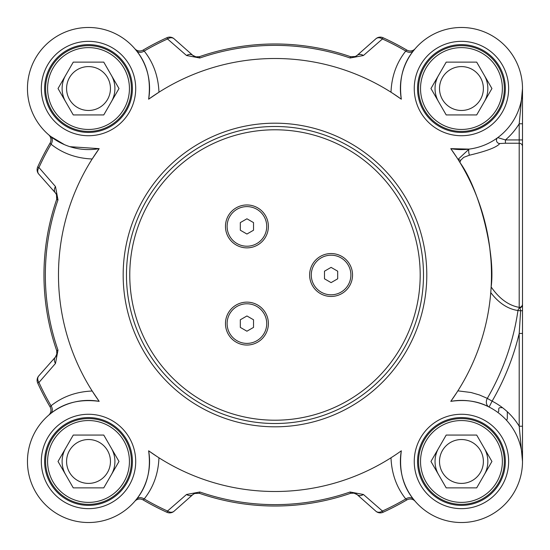 <?xml version="1.0" encoding="UTF-8"?>
<svg xmlns="http://www.w3.org/2000/svg" width="550" height="550" viewBox="0 0 550 550"><rect width="100%" height="100%" fill="white"/><g stroke="black" fill="none" stroke-linecap="round" stroke-linejoin="round"><path stroke-width="0.82" d="M103.757 435.064L118.999 461.464L103.757 487.871L73.267 487.871L58.025 461.464L73.267 435.064L103.757 435.064M66.578 461.464A21.938 21.938 0 0 0 99.481 480.466A21.938 21.938 0 0 0 99.481 442.468A21.938 21.938 0 0 0 66.578 461.464M114.916 461.464A26.4 26.4 0 0 0 111.375 448.264A26.4 26.4 0 0 1 111.375 474.664A26.4 26.4 0 0 0 114.916 461.464M65.649 474.664A26.4 26.4 0 0 1 65.649 448.264A26.4 26.4 0 0 0 65.649 474.664A26.4 26.4 0 0 1 63.009 468.297M131.416 461.464A42.907 42.907 0 0 0 88.516 418.564A42.907 42.907 0 0 0 45.609 461.464A42.907 42.907 0 0 0 88.516 504.371A42.907 42.907 0 0 0 131.416 461.464M129.436 461.464A40.927 40.927 0 0 1 68.049 496.904A40.927 40.927 0 0 1 68.049 426.023A40.927 40.927 0 0 1 129.436 461.464M103.757 62.129L118.999 88.536L103.757 114.936L73.267 114.936L58.025 88.536L73.267 62.129L103.757 62.129M66.578 88.536A21.938 21.938 0 0 0 99.481 107.532A21.938 21.938 0 0 0 99.481 69.534A21.938 21.938 0 0 0 66.578 88.536M114.916 88.536A26.4 26.4 0 0 0 111.375 75.336A26.4 26.4 0 0 1 111.375 101.736A26.4 26.4 0 0 0 114.916 88.536M65.649 75.336A26.4 26.4 0 0 0 65.649 101.736A26.4 26.4 0 0 1 65.649 75.336A26.4 26.4 0 0 0 63.009 81.703M131.416 88.536A42.907 42.907 0 0 0 88.516 45.629A42.907 42.907 0 0 0 45.609 88.536A42.907 42.907 0 0 0 88.516 131.436A42.907 42.907 0 0 0 131.416 88.536M129.436 88.536A40.927 40.927 0 0 1 68.049 123.977A40.927 40.927 0 0 1 68.049 53.096A40.927 40.927 0 0 1 129.436 88.536M476.685 62.129L491.934 88.536L476.685 114.936L446.201 114.936L430.959 88.536L446.201 62.129L476.685 62.129M439.505 88.536A21.938 21.938 0 0 0 472.416 107.532A21.938 21.938 0 0 0 472.416 69.534A21.938 21.938 0 0 0 439.505 88.536M487.85 88.536A26.4 26.4 0 0 0 484.309 75.336A26.4 26.4 0 0 1 484.309 101.736A26.4 26.4 0 0 0 487.85 88.536M438.577 101.736A26.4 26.4 0 0 1 438.577 75.336A26.4 26.4 0 0 0 438.577 101.736A26.4 26.4 0 0 1 435.944 95.37M504.35 88.536A42.907 42.907 0 0 0 461.443 45.629A42.907 42.907 0 0 0 418.543 88.536A42.907 42.907 0 0 0 461.443 131.436A42.907 42.907 0 0 0 504.35 88.536M502.37 88.536A40.927 40.927 0 0 1 440.983 123.977A40.927 40.927 0 0 1 440.983 53.096A40.927 40.927 0 0 1 502.37 88.536M476.685 435.064L491.934 461.464L476.685 487.871L446.201 487.871L430.959 461.464L446.201 435.064L476.685 435.064M439.505 461.464A21.938 21.938 0 0 0 472.416 480.466A21.938 21.938 0 0 0 472.416 442.468A21.938 21.938 0 0 0 439.505 461.464M487.85 461.464A26.4 26.4 0 0 0 484.309 448.264A26.4 26.4 0 0 1 484.309 474.664A26.4 26.4 0 0 0 487.85 461.464M438.577 448.264A26.4 26.4 0 0 0 438.577 474.664A26.4 26.4 0 0 1 438.577 448.264A26.4 26.4 0 0 0 435.944 454.63M504.35 461.464A42.907 42.907 0 0 0 461.443 418.564A42.907 42.907 0 0 0 418.543 461.464A42.907 42.907 0 0 0 461.443 504.371A42.907 42.907 0 0 0 504.35 461.464M502.37 461.464A40.927 40.927 0 0 1 440.983 496.904A40.927 40.927 0 0 1 440.983 426.023A40.927 40.927 0 0 1 502.37 461.464M225.472 323.586A21.45 21.45 0 0 1 246.929 302.136A21.45 21.45 0 0 1 268.379 323.586A21.45 21.45 0 0 1 246.929 345.043A21.45 21.45 0 0 1 225.472 323.586M309.629 275A21.45 21.45 0 0 1 331.086 253.55A21.45 21.45 0 0 1 352.536 275A21.45 21.45 0 0 1 331.086 296.45A21.45 21.45 0 0 1 309.629 275M225.472 226.414A21.45 21.45 0 0 1 246.929 204.958A21.45 21.45 0 0 1 268.379 226.414A21.45 21.45 0 0 1 246.929 247.864A21.45 21.45 0 0 1 225.472 226.414M522.5 461.402L522.5 426.229L519.2 426.229L522.5 461.464L522.5 333.451L519.2 333.451L519.2 426.229A67.657 67.657 0 0 0 492.106 401.156L489.115 407.041A6.6 5.541 116.9 0 1 487.307 398.379L479.421 394.955L471.047 392.507L457.875 390.851M522.5 333.451L522.5 310.606L520.623 310.812L519.2 333.451A251.116 251.116 0 0 1 492.106 401.156L487.314 398.372A245.568 245.568 0 0 0 517.969 310.516L520.623 310.812L519.956 307.801A3.3 3.204 180 0 0 522.5 304.686L522.5 123.771L519.2 123.771L519.2 307.381A3.3 3.272 0 0 0 522.5 304.109M522.5 310.606L522.5 304.686M522.5 88.598L522.5 123.771L522.5 88.536L519.2 123.771A67.657 67.657 0 0 1 505.429 139.941L497.771 137.61A3.3 3.238 -126.5 0 0 499.73 143.543L505.429 143.234L505.429 139.941L522.5 139.941L522.5 168.238M458.349 159.136A3.3 2.551 -160.5 0 0 460.694 160.263L463.753 157.334L469.453 155.203A3.3 0.653 82.9 0 1 468.717 151.559A3.3 0.653 82.9 0 1 469.047 149.112L458.349 159.136L458.178 159.631L459.958 162.511C479.765 189.771 495.646 254.107 491.15 286.962C499.228 298.643 508.578 305.456 519.2 307.381L519.956 307.808A3.3 2.771 98.5 0 0 517.969 310.516C507.815 309.031 498.747 303.064 490.765 292.614L490.964 289.864M497.771 137.61L496.609 138.442M469.453 155.203C486.977 151.037 497.062 147.146 499.73 143.543M392.7 93.308L401.328 99.192A61.057 61.057 0 0 1 457.875 27.582A61.057 61.057 0 0 1 522.397 92.104A61.057 61.057 0 0 1 450.787 148.651L456.809 157.486M469.047 149.112L450.787 148.651A216.501 216.501 0 0 1 450.787 401.349A61.057 61.057 0 0 1 522.397 457.896A61.057 61.057 0 0 1 457.875 522.418A61.057 61.057 0 0 1 401.328 450.808L398.049 453.118M49.149 135.211L48.737 134.86A6.6 6.6 0 0 0 48.675 134.798L48.73 134.853A6.6 6.6 0 0 1 50.057 143.137L51.033 144.217C62.672 153.436 76.388 158.359 92.194 158.984L99.172 148.651A61.057 61.057 0 0 1 27.562 92.104A61.057 61.057 0 0 1 92.084 27.582A61.057 61.057 0 0 1 148.631 99.192L158.964 92.214C158.304 76.306 153.381 62.59 144.196 51.054L143.117 50.078A6.6 6.6 0 0 1 134.833 48.758L134.833 48.758A6.6 6.6 0 0 1 134.778 48.696L136.386 50.641C147.084 63.649 151.167 79.833 148.631 99.192A216.501 216.501 0 0 1 401.328 99.192C398.764 79.922 402.841 63.738 413.572 50.641L415.126 48.758A6.6 6.6 0 0 0 415.181 48.696A6.6 6.6 0 0 1 415.119 48.764M126.466 275A148.514 148.514 0 0 0 274.979 423.514A148.514 148.514 0 0 0 423.493 275A148.514 148.514 0 0 0 274.979 126.486A148.514 148.514 0 0 0 126.466 275M132.406 88.536A43.897 43.897 0 0 1 88.516 132.426A43.897 43.897 0 0 1 44.619 88.536A43.897 43.897 0 0 1 88.516 44.639A43.897 43.897 0 0 1 132.406 88.536A43.897 43.897 0 0 1 88.516 132.426A43.897 43.897 0 0 1 44.619 88.536A43.897 43.897 0 0 1 88.516 44.639A43.897 43.897 0 0 1 132.406 88.536M505.34 88.536A43.897 43.897 0 0 1 461.443 132.426A43.897 43.897 0 0 1 417.553 88.536A43.897 43.897 0 0 1 461.443 44.639A43.897 43.897 0 0 1 505.34 88.536A43.897 43.897 0 0 1 461.443 132.426A43.897 43.897 0 0 1 417.553 88.536A43.897 43.897 0 0 1 461.443 44.639A43.897 43.897 0 0 1 505.34 88.536M505.34 461.464A43.897 43.897 0 0 1 461.443 505.361A43.897 43.897 0 0 1 417.553 461.464A43.897 43.897 0 0 1 461.443 417.574A43.897 43.897 0 0 1 505.34 461.464A43.897 43.897 0 0 1 461.443 505.361A43.897 43.897 0 0 1 417.553 461.464A43.897 43.897 0 0 1 461.443 417.574A43.897 43.897 0 0 1 505.34 461.464M132.406 461.464A43.897 43.897 0 0 1 88.516 505.361A43.897 43.897 0 0 1 44.619 461.464A43.897 43.897 0 0 1 88.516 417.574A43.897 43.897 0 0 1 132.406 461.464A43.897 43.897 0 0 1 88.516 505.361A43.897 43.897 0 0 1 44.619 461.464A43.897 43.897 0 0 1 88.516 417.574A43.897 43.897 0 0 1 132.406 461.464M394.529 455.496L390.995 457.786C391.655 473.694 396.578 487.41 405.763 498.946L406.842 499.922A6.6 6.6 0 0 1 415.119 501.243L415.181 501.304A6.6 6.6 0 0 0 415.119 501.243L414.769 500.83M415.106 501.222A6.6 6.6 0 0 1 415.181 501.304L413.572 499.359C402.868 486.351 398.791 470.168 401.328 450.808A216.501 216.501 0 0 1 148.631 450.808C151.195 470.078 147.118 486.262 136.386 499.359A6.6 5.197 -141.6 0 1 144.196 498.946C153.422 487.314 158.338 473.598 158.957 457.793M135.19 500.83L134.833 501.243A6.6 6.6 0 0 0 134.778 501.304L134.833 501.243A6.6 6.6 0 0 1 143.117 499.922A260.721 260.721 0 0 0 166.953 512.291A6.6 6.6 0 0 0 174.061 511.225L192.857 494.594L194.583 493.487L199.389 493.302A231.021 231.021 0 0 0 350.57 493.302L353.671 493.013L357.101 494.594A6.6 4.991 131.5 0 0 363.426 494.491L382.436 511.033A6.6 5.033 131.5 0 1 375.897 511.225A6.6 6.6 0 0 0 383.006 512.291L382.436 511.033A259.339 259.339 0 0 0 405.763 498.946A6.6 5.197 141.6 0 1 413.572 499.359M383.006 512.291A260.721 260.721 0 0 0 406.842 499.922M363.426 494.491L350.116 491.996A229.639 229.639 0 0 1 199.843 491.996L186.532 494.491L167.523 511.033L166.953 512.291M195.298 493.233A6.6 6.6 0 0 0 192.857 494.594A6.6 4.991 -131.5 0 1 186.532 494.491M174.061 511.225A6.6 5.033 -131.5 0 1 167.523 511.033A259.339 259.339 0 0 1 144.196 498.946L143.117 499.922M136.386 499.359L134.778 501.304A6.6 6.6 0 0 1 134.839 501.236M357.101 494.594L375.897 511.225L357.101 494.594A6.6 6.6 0 0 0 356.317 494.003M50.621 413.593L48.675 415.202A6.6 6.6 0 0 0 48.758 415.126L48.73 415.147A6.6 6.6 0 0 0 50.057 406.862L51.033 405.783A6.6 5.197 -128.4 0 1 50.621 413.593C63.628 402.896 79.812 398.812 99.172 401.349L92.194 391.016C76.285 391.676 62.569 396.598 51.033 405.783A259.339 259.339 0 0 1 38.947 382.456A6.6 5.033 -138.5 0 1 38.754 375.918A6.6 6.6 0 0 0 37.689 383.027A260.721 260.721 0 0 0 50.057 406.862M48.675 415.202A6.6 6.6 0 0 0 48.737 415.14L49.149 414.789M37.689 383.027L38.947 382.456L55.481 363.447A6.6 4.991 -138.5 0 1 55.385 357.122L38.754 375.918M50.057 143.137A260.721 260.721 0 0 0 37.689 166.973A6.6 6.6 0 0 0 38.754 174.082L55.385 192.878L56.492 194.604L56.677 199.409A231.021 231.021 0 0 0 56.677 350.591L56.966 353.691L55.385 357.122A6.6 6.6 0 0 0 55.976 356.338M55.481 363.447L57.984 350.137A229.639 229.639 0 0 1 57.984 199.863L55.481 186.553L38.947 167.544L37.689 166.973M56.746 195.319A6.6 6.6 0 0 0 55.385 192.878A6.6 4.991 -41.5 0 1 55.481 186.553M38.754 174.082A6.6 5.033 -41.5 0 1 38.947 167.544A259.339 259.339 0 0 1 51.033 144.217A6.6 5.197 -51.6 0 0 50.621 136.407L48.675 134.798A6.6 6.6 0 0 1 48.744 134.86L48.737 134.86M157.259 456.692L148.631 450.808A61.057 61.057 0 0 1 92.084 522.418A61.057 61.057 0 0 1 27.562 457.896A61.057 61.057 0 0 1 99.172 401.349A216.501 216.501 0 0 1 99.172 148.651L69.933 146.692M64.515 144.678L50.621 136.407M134.853 48.778A6.6 6.6 0 0 1 134.778 48.696L135.19 49.17M414.769 49.17L415.119 48.758A6.6 6.6 0 0 1 406.842 50.078A260.721 260.721 0 0 0 383.006 37.709A6.6 6.6 0 0 0 375.897 38.775L357.101 55.406L355.376 56.513L350.57 56.698A231.021 231.021 0 0 0 199.389 56.698L196.288 56.987L192.857 55.406A6.6 4.991 -48.5 0 0 186.532 55.509L167.523 38.968A6.6 5.033 -48.5 0 1 174.061 38.775A6.6 6.6 0 0 0 166.953 37.709L167.523 38.968A259.339 259.339 0 0 0 144.196 51.054A6.6 5.197 -38.4 0 1 136.386 50.641M166.953 37.709A260.721 260.721 0 0 0 143.117 50.078M186.532 55.509L199.843 58.004A229.639 229.639 0 0 1 350.116 58.004L363.426 55.509L382.436 38.968L383.006 37.709M354.661 56.767A6.6 6.6 0 0 0 357.101 55.406A6.6 4.991 48.5 0 1 363.426 55.509M375.897 38.775A6.6 5.033 48.5 0 1 382.436 38.968A259.339 259.339 0 0 1 405.763 51.054C396.536 62.686 391.614 76.402 391.002 92.208M406.842 50.078L405.763 51.054A6.6 5.197 38.4 0 0 413.572 50.641M192.857 55.406L174.061 38.775L192.857 55.406A6.6 6.6 0 0 0 193.641 55.997M522.5 282.755L522.5 333.046M485.368 223.926L489.149 243.334L485.739 225.493M489.72 247.486L490.861 258.686L489.72 247.486M311.279 275A19.8 19.8 0 0 1 331.086 255.2A19.8 19.8 0 0 1 350.886 275A19.8 19.8 0 0 1 331.086 294.8A19.8 19.8 0 0 1 311.279 275M331.086 282.624L324.486 278.809L324.486 271.191L331.086 267.376L337.686 271.191L337.686 278.809L331.086 282.624M227.123 323.586A19.8 19.8 0 0 1 246.929 303.786A19.8 19.8 0 0 1 266.729 323.586A19.8 19.8 0 0 1 246.929 343.393A19.8 19.8 0 0 1 227.123 323.586M246.929 331.21L240.322 327.401L240.322 319.777L246.929 315.968L253.529 319.777L253.529 327.401L246.929 331.21M227.123 226.414A19.8 19.8 0 0 1 246.929 206.607A19.8 19.8 0 0 1 266.729 226.414A19.8 19.8 0 0 1 246.929 246.214A19.8 19.8 0 0 1 227.123 226.414M246.929 234.032L240.322 230.223L240.322 222.599L246.929 218.79L253.529 222.599L253.529 230.223L246.929 234.032M456.837 392.473L450.787 401.349C465.499 399.259 478.28 401.156 489.115 407.041M457.882 159.156L458.342 159.142M459.958 162.511A63.999 34.348 -120.3 0 1 460.694 160.263M57.984 199.863L56.677 199.409A6.6 6.6 0 0 0 56.691 199.368M199.843 491.996L199.389 493.302A6.6 6.6 0 0 0 199.347 493.288L199.217 493.247M350.116 58.004L350.57 56.698A6.6 6.6 0 0 0 350.611 56.712M355.376 56.513L350.742 56.753M354.365 56.849L356.311 56.004M199.217 56.753L195.601 56.856L199.341 56.712M56.492 194.604L56.677 199.409L56.932 196.123M56.732 350.762L56.829 354.379L56.691 350.639M195.594 493.151L193.648 493.996M354.344 493.144L350.618 493.288M506.509 420.269A3.3 3.3 0 0 0 507.32 418.103L507.32 411.737M502.473 407.674L500.06 407.674A1.32 1.32 0 0 0 498.74 408.994L498.74 410.974A1.32 1.32 0 0 1 497.612 412.28M522.5 146.527A3.3 3.293 180 0 0 519.2 143.234L505.429 143.234M420.193 275A145.214 145.214 0 0 1 274.979 420.214A145.214 145.214 0 0 1 129.766 275A145.214 145.214 0 0 1 274.979 129.786A145.214 145.214 0 0 1 420.193 275M426.793 275A151.814 151.814 0 0 0 274.979 123.186A151.814 151.814 0 0 0 123.166 275A151.814 151.814 0 0 0 274.979 426.814A151.814 151.814 0 0 0 426.793 275M135.706 88.536A47.197 47.197 0 0 0 64.914 47.664A47.197 47.197 0 0 0 64.914 129.408A47.197 47.197 0 0 0 135.706 88.536M508.64 88.536A47.197 47.197 0 0 0 437.848 47.664A47.197 47.197 0 0 0 437.848 129.408A47.197 47.197 0 0 0 508.64 88.536M508.64 461.464A47.197 47.197 0 0 0 437.848 420.592A47.197 47.197 0 0 0 437.848 502.336A47.197 47.197 0 0 0 508.64 461.464M135.706 461.464A47.197 47.197 0 0 0 64.914 420.592A47.197 47.197 0 0 0 64.914 502.336A47.197 47.197 0 0 0 135.706 461.464M353.671 493.013L350.57 493.302L350.116 491.996M56.966 353.691L56.677 350.591L57.984 350.137M196.288 56.987L199.389 56.698L199.843 58.004M522.5 460.811L522.5 461.319M194.583 493.487L199.389 493.302M56.884 195.855L56.726 199.251M350.742 493.247L354.358 493.144"/></g></svg>
